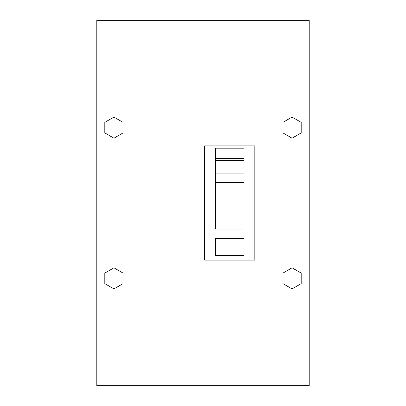 <?xml version="1.0" encoding="UTF-8"?>
<svg xmlns="http://www.w3.org/2000/svg" width="406" height="406" viewBox="0 0 406 406"><rect width="100%" height="100%" fill="white"/><g stroke="black" fill="none" stroke-linecap="round" stroke-linejoin="round"><path stroke-width="0.61" d="M113.934 117.09L104.799 122.363L104.799 132.909L113.934 138.182L123.069 132.909L123.069 122.363L113.934 117.09L104.799 122.363L104.799 132.909L113.934 138.182M301.201 273.091L301.201 283.637L292.066 288.91L301.201 283.637L301.201 273.091L292.066 267.818L301.201 273.091M292.066 267.818L282.931 273.091L282.931 283.637L292.066 288.91L282.931 283.637L282.931 273.091L292.066 267.818M254.841 145.906L254.841 260.094L204.599 260.094L204.599 145.906L254.841 145.906M243.996 158.467L215.449 158.467M243.996 238.398L215.449 238.398L215.449 255.526L243.996 255.526L243.996 238.398M243.996 173.875L215.449 173.875L215.449 229.035L243.996 229.035L243.996 148.19L215.449 148.19L215.449 160.416L243.996 160.416M243.996 182.543L215.449 182.543M215.449 173.875L215.449 160.416M113.934 267.818L104.799 273.091L104.799 283.637L113.934 288.91L123.069 283.637L123.069 273.091L113.934 267.818L104.799 273.091L104.799 283.637L113.934 288.91M282.931 132.909L292.066 138.182L301.201 132.909L301.201 122.363L292.066 117.09L282.931 122.363L282.931 132.909L292.066 138.182L301.201 132.909L301.201 122.363L292.066 117.09L282.931 122.363L282.931 132.909M309.194 385.7L96.806 385.7L96.806 20.3L309.194 20.3L309.194 385.7"/></g></svg>
